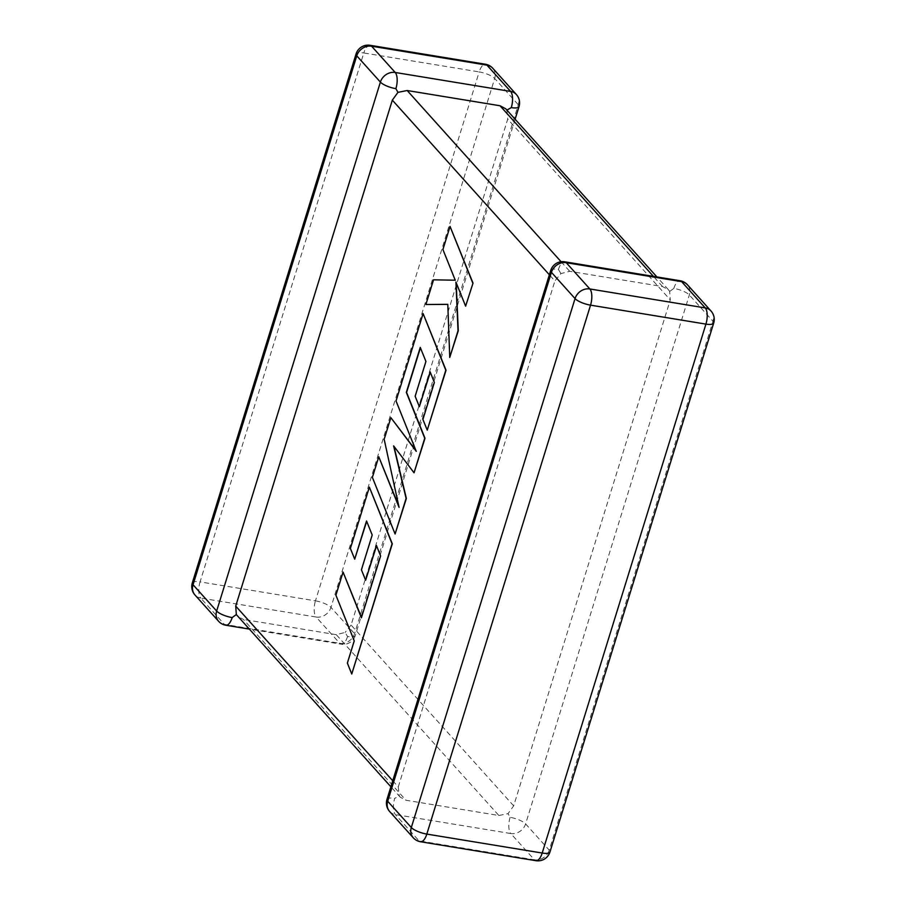 <?xml version="1.0" encoding="UTF-8"?>
<svg xmlns="http://www.w3.org/2000/svg" width="906" height="906" viewBox="0 0 906 906"><rect width="100%" height="100%" fill="white"/><g stroke="black" fill="none" stroke-linecap="round" stroke-linejoin="round"><path stroke-width="0.68" stroke-dasharray="4.53 3.4" d="M669.681 291.438L673.838 288.414A12.548 3.601 -162.8 0 1 689.341 294.971L712.954 321.245L549.229 850.168L525.605 823.905A12.548 3.601 17.2 0 0 510.112 817.337L508.04 813.645L513.668 805.864L670.281 299.897L669.681 291.438L668.413 289.727L662.58 286.568L569.715 271.313L560.893 273.578L554.902 280.939L549.364 274.79M550.712 270.464A12.548 3.601 17.2 0 1 558.458 269.467L560.893 273.578M515.118 119.218L355.288 635.536A12.548 3.601 17.2 0 1 347.542 636.533L345.107 632.422L336.285 634.687L498.844 815.491L405.99 800.247L243.42 619.432L237.587 616.273M389.637 811.493A12.548 10.827 -42 0 0 395.412 814.585L510.791 833.531L534.404 859.794L419.025 840.847L395.412 814.585A12.548 5.21 99.3 0 1 394.722 798.39L399.252 795.774L400.282 797.212L405.99 800.247M392.74 780.757L398.278 786.918L399.252 795.774M513.668 805.864L351.098 625.061L507.722 119.082L670.281 299.897M506.941 110.124L507.722 119.082M336.285 634.687L243.42 619.432M398.278 786.918L554.902 280.939M505.718 108.788L506.748 110.226M351.098 625.061L345.107 632.422M498.844 815.491L508.04 813.645M380.611 556.012L361.494 617.439M343.306 572.116L336.16 595.231L354.495 640.916L347.621 663.135L352.004 674.064M369.603 487.179L350.622 548.481L354.971 559.195M366.692 521.335L372.445 535.038L361.675 569.851L365.888 580.293M376.556 545.808L380.871 556.058M393.974 446.352L414.291 472.83M420.407 347.791L426.171 361.471L415.401 396.296L419.603 406.737M430.282 372.253L434.597 382.502L423.159 419.467L427.496 430.191M423.329 313.601L396.273 401.007L416.001 450.712M391.109 417.7L384.416 439.319L398.799 506.08M379.002 456.794L372.626 477.417L395.344 534.042M450.305 226.477L443.159 249.546L455.514 280.26L433.781 279.863L426.137 304.552M447.791 304.371L450.01 357.462M456.205 282.751L465.877 306.205M510.112 817.337A12.548 5.21 99.3 0 0 510.791 833.531A12.548 10.827 -42 0 0 525.605 823.905L689.341 294.971A12.548 10.827 -42 0 0 687.405 284.733M347.542 636.533A12.548 5.21 99.3 0 1 341.279 644.2A12.548 12.548 0 0 0 355.288 635.536A12.548 3.601 17.2 0 0 354.574 633.668L330.95 607.405L494.687 78.482L518.3 104.745A12.548 3.601 -162.8 0 1 519.025 106.602M516.363 94.507A12.548 10.827 138 0 1 518.3 104.745L354.574 633.668A12.548 10.827 138 0 1 339.75 643.305L224.371 624.359L200.758 598.085L316.137 617.031L339.75 643.305A12.548 5.21 99.3 0 0 341.279 644.2L249.082 629.058M662.58 286.568L653.407 276.364M561.097 261.732L569.715 271.313M492.751 68.244A12.548 10.827 138 0 1 494.687 78.482A12.548 3.601 17.2 0 0 479.183 71.914L315.458 600.848L200.067 581.89L363.804 52.967L479.183 71.914A12.548 5.21 99.3 0 1 485.457 64.247M370.067 45.3A12.548 5.21 99.3 0 0 363.804 52.967A12.548 3.601 17.2 0 0 356.058 53.975M192.321 582.898A12.548 3.601 -162.8 0 1 200.067 581.89A12.548 5.21 99.3 0 0 200.758 598.085A12.548 10.827 138 0 1 194.983 594.993M315.458 600.848A12.548 3.601 -162.8 0 1 330.95 607.405A12.548 10.827 138 0 1 316.137 617.031A12.548 5.21 99.3 0 1 315.458 600.848M218.595 621.267A12.548 10.827 138 0 0 224.371 624.359A12.548 5.21 99.3 0 0 225.888 625.253M420.543 841.753A12.548 5.21 99.3 0 1 419.025 840.847A12.548 10.827 -42 0 1 413.249 837.756M535.933 860.7A12.548 5.21 99.3 0 1 534.404 859.794A12.548 10.827 -42 0 0 549.229 850.168A12.548 3.601 -162.8 0 1 549.942 852.025M713.679 323.102A12.548 3.601 17.2 0 0 712.954 321.245A12.548 10.827 -42 0 0 711.017 311.007M386.975 799.398A12.548 3.601 -162.8 0 1 394.722 798.39M558.458 269.467A12.548 5.21 99.3 0 1 564.721 261.8M673.838 288.414A12.548 5.21 99.3 0 1 680.112 280.747M668.413 289.727L656.918 276.942M400.271 797.223L390.882 786.782"/><path stroke-width="1.36" d="M515.118 119.218L519.025 106.602A12.548 3.601 -162.8 0 1 511.278 107.61L506.748 110.226M653.407 276.364L500.01 105.753L407.156 90.509L561.097 261.732M356.058 53.975A12.548 3.601 17.2 0 0 356.771 55.832A12.548 10.827 138 0 1 371.596 46.206L395.209 72.469L510.588 91.415L486.975 65.153L371.596 46.206A12.548 5.21 99.3 0 0 370.067 45.3A12.548 12.548 0 0 0 356.058 53.975L192.321 582.898A12.548 3.601 -162.8 0 0 193.046 584.755A12.548 10.827 138 0 0 194.983 594.993L218.595 621.267A12.548 10.827 138 0 1 216.659 611.029L380.395 82.095L356.771 55.832L193.046 584.755L216.659 611.029A12.548 3.601 -162.8 0 0 232.163 617.586L236.319 614.562L235.719 606.103L392.332 100.136L397.96 92.355L407.156 90.509M395.888 88.663A12.548 5.21 99.3 0 0 395.209 72.469A12.548 10.827 138 0 0 380.395 82.095A12.548 3.601 17.2 0 0 395.888 88.663L397.96 92.355M500.01 105.753L505.718 108.788L656.918 276.942M390.882 786.782L236.319 614.562M343.057 572.071L335.9 595.185L354.235 640.87L347.36 663.09L351.755 674.019L392.072 543.781L369.342 487.134L350.373 548.436L354.71 559.149L366.534 520.961L372.196 534.993L361.415 569.806L365.628 580.248L376.409 545.423L380.611 556.012L361.392 617.767L343.057 572.071L361.494 617.439M351.755 674.019L392.321 543.815L369.342 487.134M354.71 559.149L366.692 521.335M365.628 580.248L376.556 545.808M395.095 534.008L406.103 498.413L393.612 445.877L414.042 472.796L424.733 438.244L406.33 392.389L420.259 347.406L425.922 361.437L415.141 396.25L419.353 406.692L430.135 371.868L434.348 382.457L422.898 419.421L427.247 430.146L445.797 370.203L423.079 313.555L396.024 400.962L416.262 451.347L390.86 417.655L384.155 439.285L399.082 507.394L378.753 456.76L372.366 477.371L395.095 534.008L406.364 498.459L393.974 446.352M414.042 472.796L424.993 438.278L406.59 392.434L420.407 347.791M419.353 406.692L430.282 372.253M427.247 430.146L446.046 370.248L423.079 313.555M416.001 450.712L390.86 417.655M398.799 506.08L378.753 456.76M425.877 304.507L447.791 304.325L449.75 357.428L458.017 330.724L455.922 282.038L465.616 306.16L473.023 283.102L450.044 226.443L442.909 249.512L455.254 280.214L433.521 279.818L425.877 304.507L447.791 304.371M472.773 283.057L450.044 226.443M449.75 357.428L458.277 330.769L456.205 282.751M465.616 306.16L473.023 283.102M589.863 288.969L705.242 307.915L681.629 281.641L566.25 262.695L589.863 288.969A12.548 5.21 99.3 0 1 590.542 305.152L426.817 834.086L542.196 853.033L705.933 324.11L590.542 305.152A12.548 3.601 17.2 0 1 575.05 298.595L551.426 272.332L387.7 801.255L411.313 827.518L575.05 298.595A12.548 10.827 -42 0 1 589.863 288.969M235.719 606.103L392.74 780.757M549.364 274.79L392.332 100.136M485.457 64.247A12.548 5.21 99.3 0 1 486.975 65.153A12.548 10.827 138 0 1 492.751 68.244A12.548 12.548 0 0 0 485.457 64.247L370.067 45.3M232.163 617.586A12.548 5.21 99.3 0 1 225.888 625.253A12.548 12.548 0 0 1 218.595 621.267M492.751 68.244L516.363 94.507A12.548 10.827 138 0 0 510.588 91.415A12.548 5.21 99.3 0 1 511.278 107.61M420.543 841.753A12.548 5.21 99.3 0 0 426.817 834.086A12.548 3.601 -162.8 0 1 411.313 827.518A12.548 10.827 -42 0 0 413.249 837.756A12.548 12.548 0 0 0 420.543 841.753L535.933 860.7A12.548 12.548 0 0 0 549.942 852.025A12.548 3.601 -162.8 0 1 542.196 853.033A12.548 5.21 99.3 0 1 535.933 860.7M386.975 799.398A12.548 12.548 0 0 0 389.637 811.493A12.548 10.827 -42 0 1 387.7 801.255A12.548 3.601 -162.8 0 1 386.975 799.398L550.712 270.464A12.548 3.601 17.2 0 0 551.426 272.332A12.548 10.827 -42 0 1 566.25 262.695A12.548 5.21 99.3 0 0 564.721 261.8A12.548 12.548 0 0 0 550.712 270.464M705.933 324.11A12.548 3.601 17.2 0 0 713.679 323.102A12.548 12.548 0 0 0 711.017 311.007A12.548 10.827 -42 0 0 705.242 307.915A12.548 5.21 99.3 0 1 705.933 324.11M564.721 261.8L680.112 280.747A12.548 5.21 99.3 0 1 681.629 281.641A12.548 10.827 -42 0 1 687.405 284.733L711.017 311.007M192.321 582.898A12.548 12.548 0 0 0 194.983 594.993M249.082 629.058L225.888 625.253M519.025 106.602A12.548 12.548 0 0 0 516.363 94.507M389.637 811.493L413.249 837.756M549.942 852.025L713.679 323.102M687.405 284.733A12.548 12.548 0 0 0 680.112 280.747"/></g></svg>
